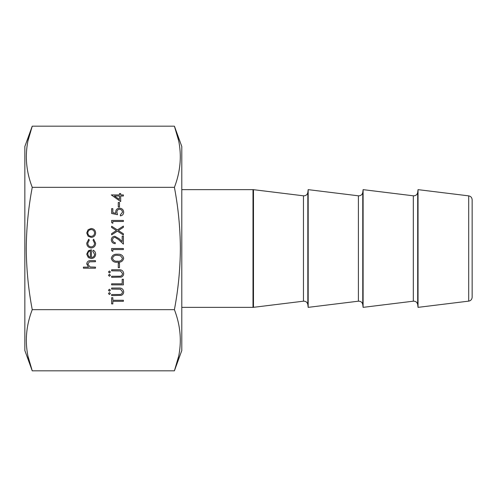 <?xml version="1.0" encoding="UTF-8"?>
<svg xmlns="http://www.w3.org/2000/svg" width="497" height="497" viewBox="0 0 497 497"><rect width="100%" height="100%" fill="white"/><g stroke="black" fill="none" stroke-linecap="round" stroke-linejoin="round"><path stroke-width="0.75" d="M472.15 199.763L472.15 297.237C471.957 299.424 470.814 300.722 468.702 301.132L468.702 195.868C470.814 196.278 471.957 197.576 472.15 199.763M308.171 189.643L308.171 307.357L358.393 301.188L358.393 195.812L308.171 189.643L307.836 192.395L307.836 304.605C307.419 302.499 306.121 301.35 303.94 301.157L303.462 301.188L303.462 195.812L253.476 189.674L253.476 307.326L252.998 307.357L252.998 189.643L253.476 189.674M363.102 189.643L363.102 307.357L413.324 301.188L413.324 195.812L363.102 189.643L362.767 192.395L362.767 304.605C362.35 302.499 361.052 301.35 358.871 301.157L358.393 301.188M413.324 301.188L413.802 301.157C415.989 301.35 417.287 302.499 417.697 304.605L417.697 192.395L418.033 189.643L418.033 307.357L468.702 301.132M28.025 356.361L32.243 370.83L24.85 350.515L24.85 146.485L32.243 126.17L28.025 140.639M178.622 140.639L174.404 126.17L181.796 146.485L181.796 350.515L174.404 370.83L32.243 370.83C24.396 350.441 24.396 330.051 32.243 309.662C28.397 289.447 26.409 269.057 26.279 248.5C26.409 227.968 28.397 207.578 32.243 187.338C24.396 166.949 24.396 146.559 32.243 126.17L174.404 126.17C182.25 146.559 182.25 166.949 174.404 187.338C178.249 207.578 180.237 227.968 180.368 248.5C180.237 269.057 178.249 289.447 174.404 309.662C182.25 330.051 182.25 350.441 174.404 370.83L178.622 356.361M119.473 202.472L119.473 207L118.261 207L118.261 202.472L119.473 202.472M117.509 214.698L111.626 213.486L111.626 208.659L112.831 208.659L112.831 212.666L115.925 213.3L115.695 211.908C115.907 209.579 117.193 208.342 119.547 208.206C122.119 208.392 123.505 209.759 123.697 212.312C123.529 214.362 122.424 215.555 120.38 215.903L120.38 214.847L122.492 212.25C122.324 210.417 121.33 209.423 119.504 209.262C117.82 209.43 116.95 210.374 116.907 212.101L117.509 214.698M112.831 221.488L112.831 223.296L111.626 222.606L111.626 220.432L123.393 220.432L123.393 221.488L112.831 221.488M123.393 234.994L117.391 231.148L111.626 234.845L111.626 233.621L116.441 230.54L111.626 227.458L111.626 226.241L117.391 229.931L123.393 226.092L123.393 227.309L118.342 230.54L123.393 233.776L123.393 234.994M114.913 237.33C113.428 237.516 112.626 238.367 112.527 239.883C112.664 241.542 113.571 242.449 115.248 242.617L115.248 243.673C112.856 243.474 111.545 242.194 111.322 239.834C111.483 237.659 112.651 236.473 114.819 236.274L119.044 238.659L122.187 241.604L122.187 236.125L123.393 236.125L123.393 244.126L118.522 239.56L114.913 237.33M112.831 249.556L112.831 251.37L111.626 250.674L111.626 248.5L123.393 248.5L123.393 249.556L112.831 249.556M117.516 254.234C120.864 253.942 122.927 255.296 123.697 258.297C122.914 261.26 120.852 262.571 117.516 262.236C114.173 262.584 112.105 261.267 111.322 258.297C112.092 255.296 114.155 253.942 117.516 254.234M91.249 247.972C88.398 247.649 86.894 246.046 86.726 243.157L88.739 239.219L89.286 240.101L87.783 243.232C87.888 245.425 89.013 246.649 91.15 246.916C93.312 246.655 94.455 245.425 94.573 243.226L93.063 240.101L93.641 239.219L95.629 243.244C95.474 246.065 94.014 247.643 91.249 247.972M91.405 257.477C93.343 257.322 94.399 256.272 94.573 254.34L92.759 251.171L93.256 250.233C94.821 251.097 95.617 252.42 95.629 254.209C95.399 256.893 93.927 258.334 91.2 258.533L88.329 257.545L86.726 254.184L88.416 250.718L91.405 249.78L91.405 257.477M32.243 309.662L174.404 309.662M32.243 187.338L174.404 187.338M95.474 267.137L95.474 268.194L83.403 268.194L83.403 267.137L88.497 267.137L86.726 263.864C87.105 261.497 88.559 260.422 91.081 260.645L95.474 260.645L95.474 261.708L89.472 261.826L87.783 264.05L90.056 266.976L95.474 267.137M110.415 275.288L109.433 276.27L108.452 275.288L109.433 274.307L110.415 275.288M121.212 277.115L111.626 277.326L111.626 276.27L120.243 276.22C121.684 275.922 122.436 275.009 122.492 273.493L120.504 270.952L111.626 270.834L111.626 269.778L118.733 269.778C121.585 269.554 123.237 270.772 123.697 273.437C123.691 275.239 122.865 276.462 121.212 277.115M123.393 279.283L123.393 284.868L111.626 284.868L111.626 283.812L122.187 283.812L122.187 279.283L123.393 279.283M110.415 290.229L109.433 291.205L108.452 290.229L109.433 289.248L110.415 290.229M110.415 293.547L109.433 294.528L108.452 293.547L109.433 292.565L110.415 293.547M91.2 237.411L88.149 236.23L86.726 232.95L88.143 229.682L91.2 228.502C93.921 228.757 95.399 230.235 95.629 232.95C95.405 235.671 93.927 237.156 91.2 237.411M123.393 301.319L112.831 301.319L112.831 303.884L111.626 303.884L111.626 297.697L112.831 297.697L112.831 300.263L123.393 300.263L123.393 301.319M121.212 295.373L111.626 295.585L111.626 294.528L120.243 294.479C121.684 294.181 122.436 293.273 122.492 291.758L120.504 289.217L111.626 289.092L111.626 288.036L118.733 288.036C121.585 287.813 123.237 289.03 123.697 291.696C123.691 293.497 122.865 294.727 121.212 295.373M110.415 271.965L109.433 272.946L108.452 271.965L109.433 270.983L110.415 271.965M119.473 263.137L119.473 267.666L118.261 267.666L118.261 263.137L119.473 263.137M120.678 195.986L120.678 201.565L111.322 194.93L119.473 194.93L119.473 193.569L120.678 193.569L120.678 194.93L123.393 194.93L123.393 195.986L120.678 195.986M90.348 257.371L90.348 250.842C88.702 251.308 87.845 252.408 87.783 254.129L88.584 256.346L90.348 257.371M91.206 229.558C89.131 229.751 87.988 230.881 87.783 232.956C87.988 235.031 89.131 236.162 91.206 236.355C93.274 236.162 94.399 235.031 94.573 232.956C94.399 230.888 93.274 229.751 91.206 229.558M112.527 258.26C113.241 260.534 114.9 261.503 117.509 261.173C120.119 261.503 121.777 260.534 122.492 258.26L120.467 255.738L117.509 255.29C114.913 255.023 113.254 256.011 112.527 258.26M119.473 199.49L119.473 195.986L114.36 195.986L119.473 199.49M417.697 192.395C417.287 194.501 415.989 195.65 413.802 195.843L413.324 195.812M362.767 192.395C362.35 194.501 361.052 195.65 358.871 195.843L358.393 195.812M307.836 192.395C307.419 194.501 306.121 195.65 303.94 195.843L303.462 195.812M181.796 189.643L252.998 189.643M468.702 195.868L418.033 189.643M417.697 304.605L418.033 307.357M362.767 304.605L363.102 307.357M307.836 304.605L308.171 307.357M303.462 301.188L253.476 307.326M181.796 307.357L252.998 307.357"/></g></svg>

